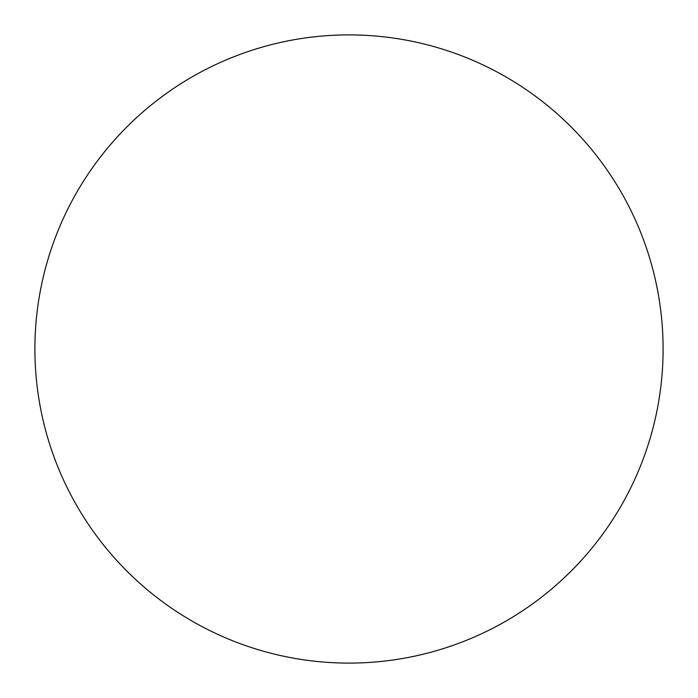 <?xml version="1.0" encoding="UTF-8"?>
<svg xmlns="http://www.w3.org/2000/svg" width="698" height="698" viewBox="0 0 698 698"><rect width="100%" height="100%" fill="white"/><g stroke="black" fill="none" stroke-linecap="round" stroke-linejoin="round"><path stroke-width="1.05" d="M663.1 349A314.1 314.1 0 0 1 349 663.1A314.1 314.1 0 0 1 34.9 349A314.1 314.1 0 0 1 349 34.9A314.1 314.1 0 0 1 663.1 349"/></g></svg>
